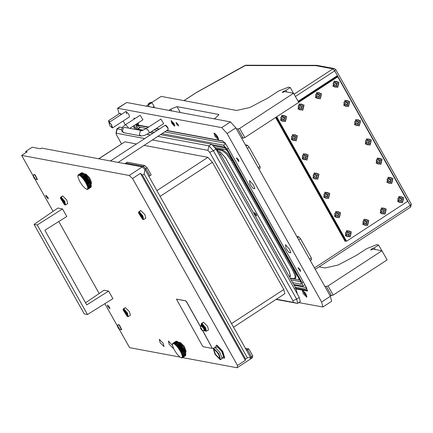 <?xml version="1.0" encoding="UTF-8"?>
<svg xmlns="http://www.w3.org/2000/svg" width="433" height="433" viewBox="0 0 433 433"><rect width="100%" height="100%" fill="white"/><g stroke="black" fill="none" stroke-linecap="round" stroke-linejoin="round"><path stroke-width="0.65" d="M172.502 345.41L168.361 341.004L169.216 344.343L173.086 348.246L173.27 347.802M160.161 342.649L164.037 346.552L163.181 343.212L159.306 339.31L160.161 342.649M109.484 307.029L109.933 308.783L107.898 306.737L107.454 304.984L109.484 307.029M47.825 197.161L48.274 198.909L46.244 196.863L45.795 195.11L47.825 197.161M26.159 152.443L25.639 151.512L32.183 147.242L40.48 148.795L41.53 148.113L142.278 166.949L144.974 169.346L250.501 357.393L250.182 359.222L237.089 367.769L237.495 365.479L132.558 178.488L129.191 175.489L142.278 166.949L124.926 163.701L127.199 162.223L144.546 165.466L147.242 167.863L145.937 168.718L143.242 166.321L125.889 163.079L143.242 166.321L144.546 165.466M119.237 329.286L129.548 347.661L179.911 357.079M182.639 357.588L237.089 367.769M33.341 176.22L21.65 155.387L129.191 175.489M117.608 326.379L104.856 303.663M99.179 293.542L58.758 221.517M53.075 211.385L34.976 179.127M237.495 365.479L245.349 360.353L245.587 358.979L247.335 357.837L144.178 174.017L142.435 175.159L140.411 173.362L132.558 178.488M245.587 358.979L142.435 175.159M21.65 155.387L27.149 151.799L25.639 151.512M245.349 360.353L140.411 173.362M245.354 348.224L248.818 348.868L247.508 349.723L246.047 349.447L247.508 349.723L251.465 356.765L250.501 357.393L247.335 357.837M144.178 174.017L144.974 169.346L145.937 168.718L149.888 175.76L151.193 174.905L147.242 167.863M144.806 138.555L116.223 133.207L116.499 134.901L121.511 143.837M276.411 299.203L293.179 302.337L292.903 300.648L209.664 152.319L207.883 150.348L152.486 139.989M98.616 158.781L124.931 141.802L98.848 158.83M156.908 190.612L207.916 157.32L144.194 145.407M136.509 143.967L124.931 141.802M207.916 157.32L212.37 162.251L160.129 196.349M231.547 323.619L283.788 289.52L212.37 162.251M283.788 289.52L284.854 293.688L233.549 327.18M158.034 136.368L208.96 145.889L213.415 150.819L296.654 299.149L297.72 303.322L297.336 303.376L276.102 299.403M160.654 134.663L211.58 144.184L216.035 149.114L299.273 297.439L300.34 301.612L297.72 303.322M214.914 147.344L220.689 154.343L295.707 288.021L297.433 294.164M115.984 133.386L116.915 128.807L121.505 129.543M147.101 134.327L150.348 134.934M116.915 128.807L119.535 127.096L122.306 127.491M149.905 132.65L152.968 133.223M108.634 291.095L112.878 298.651L87.482 314.52L37.233 224.976L62.52 208.923L66.763 216.473L44.875 230.264L86.752 304.886L108.634 291.095L104.055 290.24L85.555 302.759M62.52 208.923L57.941 208.062L34.028 224.375L84.278 313.92L87.482 314.52M37.233 224.976L34.028 224.375M219.477 358.535L219.861 358.486L218.459 353.745L214.335 349.382L213.951 349.436L215.353 354.178L219.477 358.535M220.597 359.617L222.069 358.589L219.932 352.467L215.006 347.38L213.215 348.305L214.963 354.232L220.116 359.682L220.597 359.617L218.849 353.691L213.696 348.235L213.215 348.305M222.069 358.589L223.412 356.337L221.642 351.266L217.561 347.055L214.746 347.369M222.649 357.615L223.818 358.205L224.705 357.902L222.746 351.266L216.976 345.155L216.089 345.458L215.872 347.228M224.359 358.129L222.4 351.493L216.624 345.388L216.089 345.458M212.414 348.397L202.785 330.704M200.463 326.736L186.482 301.817L185.589 300.832L176.458 299.149L202.363 345.761L203.256 346.746L212.386 348.43L202.666 330.66M200.49 326.617L186.547 301.769L185.66 300.783L176.502 299.133M205.626 331.072L204.944 327.895L201.81 324.263L201.984 323.516L205.567 327.646L206.476 331.191L205.626 331.072L205.242 330.384M201.453 323.5L201.15 324.528L201.453 323.5L203.461 322.19L207.575 326.336L208.484 329.881L206.476 331.191M205.973 331.158L204.76 330.698M201.432 324.193L201.902 325.031M201.15 324.528L201.221 325.27M204.993 330.547L205.247 331.001M202.2 324.961L201.81 324.263M201.61 323.446L202.595 323.121L201.984 323.516M149.888 175.76L145.937 168.718L143.242 166.321L142.278 166.949L144.974 169.346L148.925 176.388L149.888 175.76M251.465 356.765L252.769 355.91L252.45 357.745L251.14 358.6L251.465 356.765L247.508 349.723L246.55 350.351L250.501 357.393L250.182 359.222L251.14 358.6L251.465 356.765M248.818 348.868L252.769 355.91M33.736 176.837L33.942 177.887L35.197 179.024L34.656 177.692L33.736 176.837M34.007 176.751L34.851 179.046L33.411 176.843L34.007 176.751M33.411 176.843L33.774 174.531L34.911 174.964L37.216 179.608L34.851 179.046M37.216 179.608L37.455 179.451L35.143 174.813L33.85 174.45M201.334 328.441L200.517 327.846L200.863 328.928L202.265 330.211L201.334 328.441M201.946 329.129L201.913 330.255L200.474 328.057L201.946 329.129M200.474 328.057L200.912 325.665L203.672 328.441L204.279 330.823L201.913 330.255M204.279 330.823L203.905 328.29L201.15 325.508L200.912 325.665M204.436 327.456L203.737 327.911L203.975 328.317L204.674 327.862L203.894 326.65L203.196 327.104L202.915 326.736L203.613 326.282L203.894 326.65M201.058 325.567L201.735 324.934M202.346 326.087L203.045 325.627L202.774 325.372L202.076 325.827L202.39 326.206M201.388 325.367L202.287 325.004L201.448 325.497M205.41 329.67L204.744 330.379L205.442 329.924L205.015 329.167M204.376 329.123L205.074 328.669L205.226 329.031L204.528 329.486L204.284 329.042M204.484 330.688L205.372 330.271L204.625 330.785M202.016 325.854L202.568 325.508L202.287 325.004M203.44 326.395L203.045 325.627M205.074 328.669L204.522 327.96M117.998 326.996L118.209 328.046L119.459 329.183L118.518 327.31L118.177 326.904L117.841 327.099M118.274 326.91L119.113 329.204L117.679 327.002L118.274 326.91M117.679 327.002L118.041 324.69L119.172 325.123L121.484 329.767L119.113 329.204M121.484 329.767L121.716 329.61L119.411 324.972L118.117 324.609M217.296 352.029L217.788 353.355L218.73 354.199M218.914 354.535L217.187 351.888M124.921 311.787L124.975 312.945L127.167 316.399L127.892 316.561M125.922 313.124L123.73 309.665L123.903 308.918L127.486 313.048L128.244 316.647L127.546 316.474L125.922 313.124M127.546 316.474L126.864 313.297L123.73 309.665M123.373 308.902L123.069 309.931L123.373 308.902L125.381 307.592L129.494 311.738L130.403 315.284L128.395 316.593M123.351 309.595L124.672 311.949M123.069 309.931L127.167 316.399M123.529 308.848L124.515 308.523L123.903 308.918M125.846 314.049L126.214 313.806M140.314 214.681L140.373 215.84L142.565 219.298L143.291 219.455M141.315 216.018L139.123 212.56L139.302 211.813L142.885 215.943L143.637 219.542L142.944 219.369L141.315 216.018M142.944 219.369L142.257 216.191L139.123 212.56M138.771 211.797L138.468 212.825L138.771 211.797L140.779 210.487L144.893 214.633L145.797 218.178L143.788 219.488M138.744 212.489L140.065 214.844M138.468 212.825L142.565 219.298M138.923 211.742L139.534 211.347L139.913 211.418L139.302 211.813M141.245 216.944L141.613 216.7M62.233 200.084L62.292 201.242L64.485 204.695L65.21 204.858M63.234 201.421L61.042 197.962L61.221 197.215L64.804 201.345L65.556 204.944L64.863 204.766L63.234 201.421M64.863 204.766L64.176 201.594L61.042 197.962M60.69 197.199L60.387 198.227L60.69 197.199L62.698 195.889L66.812 200.035L67.716 203.58L65.708 204.89M60.663 197.892L61.984 200.246M60.387 198.227L64.485 204.695M60.842 197.145L61.454 196.744L61.832 196.815L61.221 197.215M63.164 202.346L63.532 202.103M174.218 124.574L171.722 121.5L171.712 122.225L174.201 125.299L174.218 124.574M178.055 124.352L176.117 122.398L176.545 124.071L178.483 126.019L178.055 124.352M300.134 269.694L298.196 267.746L298.158 268.336L298.196 267.746L300.026 269.505L300.562 271.367L300.134 269.694M238.475 159.826L236.542 157.872L236.499 158.462L236.542 157.872L238.367 159.636L238.902 161.493L238.475 159.826M253.624 185.194L249.489 180.572L250.079 184.528L253.061 188.425L254.831 188.75L253.624 185.194M289.59 249.284L285.461 244.661L286.045 248.623L289.028 252.52L290.797 252.84L289.59 249.284M217.631 136.666L214.005 133.012L214.806 136.141L218.432 139.794L217.631 136.666M306.007 294.153L302.38 290.494L303.181 293.623L306.808 297.282L306.007 294.153M135.091 118.442L134.035 118.057L133.965 119.183M174.115 123.616L171.159 120.639L171.814 123.183L174.764 126.16L174.115 123.616M121.462 114.361L120.157 113.154L108.596 120.704L109.895 121.911M109.002 123.237L109.084 122.442L111.351 124.358L112.629 127.87L129.521 116.84L128.882 114.339L125.981 111.411L126.62 113.917M133.24 126.106L134.912 129.288M134.111 125.538L136.243 129.537M298.775 302.635L322.915 306.997L331.64 301.298L330.357 296.291L235.817 127.822L230.47 121.906L126.739 102.513L117.554 108.272L119.14 113.819M295.826 288.237L307.554 290.429M148.313 127.237L136.086 125.137L136.79 129.64M225.003 142.82L222.513 141.109L166.748 130.685M159.063 129.245L155.999 128.671M306.434 287.544L306.126 288.99L305.546 289.071L295.209 287.139M289.092 276.238L290.527 276.357L289.244 271.35L225.533 157.812L220.186 151.896L219.001 151.674M290.121 278.067L294.878 278.706L295.106 275.837L292.746 270.365L231.087 160.491L226.345 153.812L222.178 150.63L217.512 149.758M123.161 120.991L125.316 124.828M322.915 306.997L321.632 301.99L227.092 133.521L221.745 127.6L117.554 108.272M296.253 289.049L307.37 291.03L306.521 287.691L226.362 144.855L222.8 140.914L167.046 130.49M159.36 129.05L156.297 128.477M148.611 127.042L135.551 124.601M300.004 271.166L300.562 271.367L300.004 271.166M238.345 161.292L238.902 161.493L238.345 161.292M136.736 123.827L138.468 124.845L138.23 122.848M120.482 114.404L120.742 114.832M227.753 151.539L298.797 278.3L299.068 279.994L290.278 278.349M227.682 151.582L225.902 149.612L215.331 147.637M294.878 278.706L295.75 278.138L295.977 275.269L293.617 269.791L231.958 159.923L227.222 153.239L223.049 150.062L216.711 148.876M292.692 282.646L301.206 284.237L300.794 281.704L226.805 149.856L224.132 146.895L212.592 144.741M293.715 284.476L302.916 286.099L302.061 282.76L227.049 149.082L223.482 145.136L162.164 133.673M154.484 132.238L151.415 131.664M143.285 130.144L137.856 129.126L137.364 129.748M256.255 214.367L254.323 212.419L254.75 214.086L256.682 216.04L256.255 214.367M289.044 276.146L290.435 276.254L289.157 271.247L225.544 157.899L220.197 151.983L219.066 151.766M275.637 117.489L345.139 241.343L345.604 241.04L276.102 117.186M407.307 200.766L407.534 200.614L337.399 75.64L298.077 101.306L337.388 75.634L334.687 70.828L295.376 96.489M275.632 117.495L345.128 241.343M294.088 94.194L332.907 68.858L315.749 65.648L316.951 65.329M317.173 65.356L315.749 65.648L244.807 65.562L245.841 65.231L316.777 65.318L334.33 68.56L332.907 68.858L334.687 70.828L335.819 69.632L411.35 204.224L410.219 205.421L407.523 200.62M302.84 110.215L304.085 105.057L299.273 103.86L298.028 109.013L302.84 110.215M348.533 106.653L349.777 101.501L344.971 100.299L343.726 105.457L348.533 106.653M391.697 183.565L392.942 178.412L388.13 177.211L386.885 182.363L391.697 183.565M367.579 225.577L368.824 220.424L364.012 219.222L362.767 224.375L367.579 225.577M370.118 145.109L371.362 139.956L366.551 138.755L365.306 143.913L370.118 145.109M296.177 140.833L297.422 135.681L292.611 134.479L291.366 139.632L296.177 140.833M339.337 217.745L340.582 212.587L335.77 211.391L334.525 216.543L339.337 217.745M317.757 179.289L319.002 174.131L314.19 172.935L312.945 178.087L317.757 179.289M306.97 160.058L308.215 154.906L303.403 153.704L302.158 158.857L306.97 160.058M328.55 198.514L329.794 193.362L324.983 192.16L323.738 197.313L328.55 198.514M359.325 125.884L360.57 120.731L355.758 119.53L354.513 124.682L359.325 125.884M380.905 164.34L382.15 159.187L377.338 157.985L376.093 163.138L380.905 164.34M402.484 202.796L403.729 197.643L398.917 196.441L397.673 201.594L402.484 202.796M285.385 121.603L286.635 116.45L281.823 115.248L280.579 120.401L285.385 121.603M320.29 98.821L321.535 93.669L316.729 92.467L315.484 97.62L320.29 98.821M350.129 236.97L351.374 231.817L346.562 230.616L345.317 235.769L350.129 236.97M337.745 87.428L338.99 82.275L334.179 81.074L332.934 86.227L337.745 87.428M385.034 214.183L386.279 209.031L381.468 207.829L380.223 212.987L385.034 214.183M298.332 101.766L336.814 76.646L337.756 76.825L407.637 201.345L346.552 241.219L276.719 116.786M345.61 241.04L346.552 241.219M298.662 102.345L337.756 76.825M276.227 117.105L345.799 241.078L345.231 240.97L275.859 117.348M298.202 101.533L336.436 76.576L337.004 76.684L298.397 101.879M297.444 237.641L298.765 236.781L300.545 238.756L311.332 257.981L311.608 259.67L310.293 260.531M296.751 236.407L298.765 236.781M309.525 259.167L311.332 257.981M300.545 238.756L298.732 239.936M401.05 196.658L397.819 198.601L399.058 202.184L399.962 202.498M400.915 200.815L401.748 199.873L401.191 198.227L400.076 198.271L399.415 199.315L399.318 199.916L399.973 200.961L400.915 200.815L401.364 199.164M399.783 200.831L400.677 200.668M401.7 199.229L401.185 199.11L400.963 198.282M400.206 198.444L399.854 198.319M399.21 202.211L400.038 202.514L403.193 200.56L401.954 196.977L401.126 196.674L397.97 198.628L399.21 202.211M347.104 100.521L343.872 102.464L345.106 106.042L346.01 106.361M345.366 103.779L345.935 104.786L347.136 104.781L347.807 103.097L347.239 102.091L346.124 102.128L345.366 103.779M345.832 104.694L346.725 104.532M346.947 104.656L347.412 103.027M347.753 103.092L347.234 102.973L347.017 102.145M346.254 102.307L345.902 102.183M345.258 106.069L346.086 106.377L349.242 104.423L348.002 100.84L347.179 100.537L344.024 102.491L345.258 106.069M390.263 177.433L387.032 179.37L388.271 182.953L389.17 183.273M388.525 180.691L389.094 181.698L390.295 181.692L390.967 180.009L390.398 179.002L389.283 179.04L388.525 180.691M388.991 181.6L389.884 181.438M390.106 181.562L390.571 179.939M390.912 179.998L390.393 179.879L390.176 179.051M389.413 179.219L389.061 179.089M388.417 182.98L389.245 183.289L392.401 181.335L391.161 177.752L390.339 177.443L387.183 179.403L388.417 182.98M366.145 219.444L362.914 221.382L364.153 224.965L365.057 225.284M364.413 222.703L364.976 223.709L366.183 223.704L366.854 222.021L366.286 221.014L365.171 221.052L364.413 222.703M364.878 223.612L365.771 223.45M365.993 223.574L366.459 221.95M366.405 221.94L366.8 222.01L366.28 221.891L366.064 221.063M365.3 221.231L364.949 221.101M364.305 224.992L365.133 225.301L368.288 223.347L367.049 219.764L366.221 219.455L363.065 221.415L364.305 224.992M368.683 138.977L365.452 140.914L366.691 144.498L367.59 144.817M366.946 142.235L367.514 143.242L368.716 143.236L369.387 141.553L368.819 140.546L367.704 140.584L366.946 142.235M367.411 143.144L368.304 142.982M368.526 143.106L368.992 141.483M369.333 141.548L368.813 141.429L368.597 140.601M367.834 140.763L367.482 140.638M366.838 144.525L367.666 144.833L370.821 142.879L369.582 139.296L368.759 138.988L365.604 140.947L366.838 144.525M294.743 134.695L291.512 136.639L292.751 140.222L293.655 140.536M293.011 137.954L293.574 138.966L294.781 138.961L295.447 137.277L294.884 136.265L293.769 136.308L293.011 137.954M293.477 138.869L294.37 138.706M294.586 138.831L295.057 137.201M295.393 137.266L294.878 137.147L294.656 136.319M293.899 136.482L293.547 136.357M292.903 140.249L293.726 140.552L296.886 138.598L295.647 135.015L294.819 134.712L291.663 136.666L292.903 140.249M316.323 173.151L313.091 175.094L314.331 178.677L315.235 178.991M314.591 176.41L315.154 177.422L316.361 177.411L317.026 175.733L316.463 174.721L315.348 174.764L314.591 176.41M315.056 177.324L315.949 177.162M316.166 177.286L316.637 175.657M316.577 175.646L316.972 175.722L316.458 175.603L316.236 174.775M315.478 174.937L315.127 174.813M314.482 178.705L315.311 179.008L318.466 177.054L317.227 173.471L316.399 173.168L313.243 175.121L314.482 178.705M379.47 158.207L376.239 160.145L377.479 163.728L378.382 164.047M377.738 161.46L378.301 162.472L379.508 162.467L380.174 160.784L379.611 159.772L378.496 159.815L377.738 161.46M378.204 162.375L379.097 162.213M379.313 162.337L379.784 160.708M380.12 160.773L379.606 160.654L379.384 159.826M378.626 159.988L378.274 159.864M377.63 163.755L378.453 164.058L381.614 162.104L380.374 158.521L379.546 158.218L376.391 160.172L377.63 163.755M357.891 119.752L354.659 121.689L355.899 125.272L356.797 125.592M356.159 123.004L356.722 124.017L357.929 124.011L358.594 122.328L358.031 121.321L356.916 121.359L356.159 123.004M356.624 123.919L357.517 123.757M357.734 123.881L358.205 122.252M358.145 122.247L358.54 122.317L358.026 122.198L357.804 121.37M357.046 121.532L356.695 121.408M356.05 125.299L356.873 125.602L360.029 123.649L358.795 120.065L357.967 119.762L354.811 121.716L356.05 125.299M318.861 92.684L315.63 94.627L316.864 98.21L317.768 98.524M318.72 96.84L319.554 95.899L318.997 94.253L317.882 94.297L317.221 95.341L317.124 95.942L317.779 96.987L318.72 96.84L319.17 95.19M317.589 96.857L318.482 96.694M319.511 95.255L318.991 95.136L318.775 94.307M318.011 94.47L317.66 94.345M317.016 98.237L317.844 98.54L320.999 96.586L319.76 93.003L318.937 92.7L315.781 94.654L317.016 98.237M283.956 115.47L280.725 117.408L281.959 120.991L282.863 121.31M282.219 118.729L282.787 119.735L283.988 119.73L284.66 118.047L284.091 117.04L282.976 117.078L282.219 118.729M282.684 119.638L283.577 119.476M283.799 119.6L284.265 117.976M284.21 117.965L284.605 118.036L284.086 117.922L283.869 117.094M283.106 117.256L282.754 117.132M282.11 121.018L282.938 121.327L286.094 119.373L284.854 115.79L284.032 115.481L280.876 117.44L282.11 121.018M383.6 208.051L380.369 209.994L381.608 213.572L382.507 213.891M383.459 212.208L384.293 211.266L383.735 209.621L382.62 209.659L381.966 210.709L381.863 211.309L382.523 212.349L383.459 212.208L383.909 210.557M382.328 212.224L383.221 212.062M383.855 210.546L384.25 210.622L383.73 210.503L383.514 209.675M382.75 209.837L382.399 209.713M381.76 213.604L382.583 213.907L385.738 211.954L384.499 208.37L383.676 208.067L380.52 210.021L381.76 213.604M348.695 230.838L345.464 232.775L346.703 236.358L347.602 236.678M346.957 234.096L347.526 235.103L348.733 235.097L349.399 233.414L348.836 232.407L347.715 232.445L346.957 234.096M347.423 235.005L348.316 234.843M348.538 234.967L349.003 233.344M349.344 233.403L348.825 233.284L348.608 232.456M347.845 232.624L347.493 232.494M346.855 236.386L347.677 236.694L350.833 234.735L349.593 231.157L348.771 230.849L345.615 232.802L346.855 236.386M337.902 211.607L334.671 213.55L335.911 217.128L336.814 217.447M336.17 214.865L336.733 215.872L337.94 215.867L338.611 214.189L338.043 213.177L336.928 213.215L336.17 214.865M336.636 215.78L337.529 215.618M337.751 215.742L338.216 214.113M338.557 214.178L338.038 214.059L337.821 213.231M337.058 213.393L336.706 213.269M336.062 217.16L336.89 217.463L340.046 215.51L338.806 211.926L337.978 211.623L334.823 213.577L336.062 217.16M327.115 192.382L323.884 194.32L325.123 197.903L326.022 198.222M325.378 195.64L325.946 196.647L327.153 196.642L327.819 194.958L327.251 193.952L326.136 193.989L325.378 195.64M325.843 196.55L326.736 196.387M326.958 196.512L327.424 194.888M327.765 194.947L327.245 194.828L327.029 194M326.265 194.168L325.914 194.038M325.275 197.93L326.098 198.238L329.253 196.279L328.014 192.701L327.191 192.393L324.036 194.347L325.275 197.93M305.536 153.926L302.304 155.864L303.544 159.447L304.442 159.766M303.798 157.184L304.367 158.191L305.568 158.186L306.239 156.502L305.671 155.496L304.556 155.534L303.798 157.184M304.264 158.094L305.157 157.931M305.379 158.056L305.844 156.432M306.185 156.492L305.666 156.373L305.449 155.544M304.686 155.712L304.334 155.582L304.729 155.642M303.69 159.474L304.518 159.782L307.674 157.829L306.434 154.245L305.611 153.937L302.456 155.896L303.69 159.474M301.406 104.077L298.175 106.02L299.414 109.598L300.313 109.917M301.271 108.234L302.104 107.292L301.547 105.647L300.432 105.684L299.771 106.734L299.674 107.335L300.329 108.374L301.271 108.234L301.72 106.583M300.139 108.25L301.032 108.088M302.055 106.648L301.541 106.529L301.319 105.701M300.562 105.863L300.21 105.739M299.566 109.63L300.388 109.933L303.544 107.979L302.31 104.396L301.482 104.093L298.326 106.047L299.566 109.63M336.311 81.296L333.08 83.233L334.319 86.817L335.218 87.136M334.579 84.554L335.142 85.561L336.349 85.555L337.015 83.872L336.452 82.865L335.337 82.903L334.579 84.554M335.045 85.463L335.932 85.301M336.154 85.425L336.625 83.802M336.961 83.861L336.441 83.742L336.225 82.914M335.461 83.082L335.11 82.952M334.471 86.844L335.294 87.147L338.449 85.193L337.215 81.615L336.387 81.307L333.231 83.26L334.471 86.844M246.063 146.083L247.384 145.223L249.164 147.193L259.952 166.424L260.228 168.112L258.907 168.973M245.37 144.844L247.384 145.223M258.144 167.603L259.952 166.424M249.164 147.193L247.351 148.378M381.841 250.739L378.626 245.008L374.258 247.86L371.763 248.856L370.632 250.052L373.268 249.137L381.944 250.761L387.086 259.914L333.204 295.084L331.44 295.604L326.303 286.446L324.663 286.143M326.303 286.446L328.068 285.932L381.944 250.761M328.068 285.932L333.204 295.084M329.8 295.295L331.44 295.604M378.626 245.008L376.737 244.656L366.74 248.65L356.267 255.486L338.081 265.039L325.021 267.962L319.094 266.852M374.258 247.86L375.178 249.495M293.466 93.257L290.251 87.526L285.883 90.373L283.388 91.374L282.256 92.57L284.892 91.655L293.569 93.279L298.71 102.432L244.829 137.602L243.065 138.122L237.928 128.964L236.288 128.655M152.308 107.292L154.262 106.783L153.715 107.557M237.928 128.964L239.687 128.449L293.569 93.279M239.687 128.449L244.829 137.602M241.425 137.813L243.065 138.122M290.251 87.526L288.362 87.174L278.365 91.168L267.892 97.999L249.706 107.552L236.645 110.48L161.206 96.375L151.783 102.524M146.224 106.155L151.999 102.751L151.149 102.22L149.261 102.94L148.2 104.31L150.5 103.39L151.523 102.264M168.854 110.388L170.748 109.148L177 106.653L218.492 114.409L218.838 114.615L216.013 117.614L214.119 118.848M285.883 90.373L286.803 92.013M146.338 128.525L148.757 130.966L149.293 133.05L163.69 123.649L160.93 119.102L146.338 128.525L142.062 130.625M149.293 133.05L144.243 135.545L141.071 135.94L124.092 132.763L123.151 132.444L121.884 131.226L121.505 129.559L122.674 127.042L125.592 124.644L140.184 115.221L142.944 119.773L129.819 128.341M109.067 122.452L108.559 120.948L109.885 121.917M108.575 121.18L108.596 120.704M108.975 122.907L111.119 124.054L112.158 127.778L110.117 126.09L108.975 122.907M112.629 127.87L111.866 127.621M298.31 267.767L300.453 271.345L298.137 268.065L298.31 267.767M137.629 123.243L138.506 123.827M214.952 133.386L215.748 135.729L218.535 138.787M216.24 134.663L215.683 134.279L216.516 136.216L217.561 137.505L218.118 137.618M303.327 290.868L304.123 293.211L306.851 296.264M304.637 292.123L304.058 291.761L304.897 293.698L305.942 294.992L305.963 294.716L306.494 295.106M236.651 157.893L238.794 161.471L236.478 158.191L236.651 157.893M165.395 125.24L165.991 125.386L167.809 127.416L168.231 129.586L167.593 127.697L165.173 125.256L110.426 160.995M118.112 162.429L168.231 129.586M86.053 174.185L89.631 177.795L91.504 182.466L91.266 183.863L88.998 178.207L84.733 173.855L84.099 173.985M90.973 184.339L91.266 183.863M88.197 179.04L84.933 181.395L84.559 180.821L88.051 178.542L88.424 179.116L88.029 178.786M84.884 180.837L85.052 181.091M78.232 177.719L79.732 181.422L82.611 185.757L85.572 188.756L87.515 189.378M88.072 187.982L87.791 188.193L87.758 187.852L91.217 185.93L91.249 185.573L87.98 187.402L87.612 187.083L87.937 187.218L91.082 185.167L91.103 184.804L91.082 185.167M91.103 184.804L90.892 184.49L87.498 186.672L87.342 186.201L87.683 186.325L90.822 184.274L90.833 183.922L90.822 184.274M90.091 182.455L86.746 184.718L86.486 184.16L89.972 182.206L89.972 181.882L90.237 182.439L89.972 182.206M86.833 184.258L86.946 184.507M87.309 185.329L90.448 183.283L90.454 182.937L90.665 183.462L87.174 185.735L86.963 185.216L87.401 185.568M91.249 185.573L91.228 186.087L88.088 188.139M88.083 188.604L91.228 186.553L91.217 185.93M91.109 187.018L87.596 189.134L91.179 186.693M87.731 189.356L90.903 187.202M87.379 189.47L86.714 189.356M91.276 186.201L91.211 186.672L88.067 188.723M89.539 181.34L86.221 183.635L85.913 183.056L89.404 180.778L89.712 181.357L89.398 181.081M86.259 183.132L86.394 183.392M78.617 174.78L81.756 172.729L78.709 174.78M78.227 174.997L77.951 175.527L78.064 175.1M77.908 176.112L78.146 177.806M81.615 172.821L78.33 174.851M81.474 172.799L78.281 174.878M77.951 175.506L77.853 176.285M81.74 176.832L84.976 174.683L85.371 175.1L85.057 174.964L81.88 177.378L81.491 176.962L81.918 177.016M83.574 173.584L80.43 175.636L80.419 175.987L80.278 175.517L83.417 173.465L83.91 173.709L83.417 173.465M82.335 172.837L79.19 175.213L79.077 174.845L82.216 172.799L82.681 172.935L82.216 172.799M84.294 174.201L81.15 176.253L81.128 176.615L80.754 176.269L84.246 173.99L84.619 174.337L83.91 173.709M85.853 175.852L82.66 178.261L82.254 177.784L85.745 175.506L86.151 175.982L85.669 175.641M82.53 177.692L82.714 177.903M85.604 181.979L88.754 179.657L89.101 180.242L85.61 182.52L85.263 181.936L85.761 182.244M88.9 180.193L88.743 179.933M84.121 179.717L87.298 177.46L87.693 178.017L84.202 180.296L83.807 179.738L84.3 179.966M87.439 177.92L87.266 177.671M83.331 178.661L86.524 176.442L86.93 176.962L83.439 179.24L83.033 178.721L83.509 178.894M86.654 176.848L86.47 176.61M79.634 175.094L82.952 173.059L83.26 173.238L82.914 173.124L79.769 175.517L79.461 175.338L79.775 175.176M82.914 173.124L82.681 172.935M82.2 172.81L81.853 172.729M84.933 181.395L85.263 181.936M84.202 180.296L84.559 180.821M83.439 179.24L83.807 179.738M82.66 178.261L83.033 178.721M81.88 177.378L82.254 177.784M81.128 176.615L81.491 176.962M80.419 175.987L80.754 176.269M79.769 175.517L80.073 175.722M79.19 175.213L79.461 175.338M78.319 175.127L78.573 175.376L78.492 175.084M78.043 175.343L78.281 175.544L78.162 175.219M87.325 189.351L87.071 189.102L87.152 189.394M87.596 189.134L87.358 188.934L87.482 189.259M87.791 188.193L87.791 188.479M87.704 187.5L87.758 187.852M87.498 186.672L87.612 187.083M87.174 185.735L87.342 186.201M86.746 184.718L86.963 185.216M86.221 183.635L86.486 184.16M85.61 182.52L85.913 183.056M88.424 179.116L88.754 179.657M89.101 180.242L89.404 180.778M89.712 181.357L89.972 181.882M90.237 182.439L90.454 182.937M90.665 183.462L90.833 183.922M83.26 173.238L83.423 173.465M84.619 174.337L84.976 174.683M85.371 175.1L85.745 175.506M86.151 175.982L86.524 176.442M86.93 176.962L87.298 177.46M87.693 178.017L88.051 178.542M89.138 180.491L85.653 182.769M85.588 175.479L82.097 177.757M87.076 177.303L83.591 179.592M87.812 178.342L84.321 180.621M86.335 176.35L82.844 178.629M84.857 174.716L81.366 176.994M90.584 183.549L87.093 185.827M89.707 181.557L86.216 183.836M90.194 182.585L86.703 184.864M88.505 179.408L85.014 181.687M180.593 342.66L184.171 346.265L186.044 350.936L185.806 352.332L183.538 346.676L179.273 342.324L178.64 342.454M185.513 352.808L185.806 352.332M182.737 347.515L179.473 349.869L179.1 349.29L182.591 347.012L182.964 347.591L182.569 347.255M179.43 349.307L179.598 349.566M172.772 346.189L174.272 349.891L177.151 354.232L180.112 357.225L182.06 357.847M182.618 356.456L182.331 356.668L182.304 356.321L182.618 356.456L185.795 354.042L182.52 355.872L182.152 355.558L182.482 355.688L185.622 353.637L185.643 353.279L185.622 353.637M185.643 353.279L185.432 352.96L182.039 355.141L181.887 354.67L182.223 354.795L185.362 352.749L185.373 352.392L185.362 352.749M184.631 350.93L181.286 353.187L181.026 352.63L181.373 352.727L184.518 350.357L184.777 350.909L184.512 350.681M181.373 352.727L181.487 352.982M181.849 353.804L184.994 351.753L184.994 351.412L185.205 351.932L181.714 354.21L181.508 353.691L181.947 354.037M185.795 354.042L185.768 354.557L182.629 356.608M185.654 355.488L182.141 357.604L185.719 355.163M182.271 357.826L185.443 355.677M181.92 357.939L181.259 357.826M182.623 357.073L185.822 354.67L185.752 355.147L182.612 357.193L182.331 356.949L182.612 357.193M184.079 349.81L180.761 352.105L180.453 351.531L183.944 349.252L184.252 349.826L183.938 349.555M180.799 351.601L180.934 351.861M173.157 343.25L176.296 341.199L173.249 343.25M172.772 343.466L172.491 343.997L172.605 343.575M172.448 344.581L172.686 346.276M176.155 341.291L172.87 343.32M176.014 341.274L172.821 343.347M172.496 343.975L172.394 344.755M176.285 345.301L179.522 343.158L179.917 343.569L176.458 345.485L176.426 345.848L176.031 345.437L176.458 345.485M178.115 342.054L174.975 344.105L174.959 344.462L174.818 343.986L178.104 341.918L177.454 341.594L174.315 343.645L174.31 343.991L174.001 343.807L177.319 341.518L177.801 341.713M176.875 341.307L173.471 343.596L176.761 341.269L177.221 341.404L176.761 341.269M178.834 342.671L175.695 344.722L175.674 345.085L175.295 344.744L178.667 342.519L179.165 342.806L178.667 342.519M180.393 344.322L177.2 346.73L176.794 346.259L180.285 343.981L180.691 344.452L180.215 344.111M177.07 346.162L177.254 346.373M180.144 350.454L183.3 348.127L183.641 348.711L180.15 350.99L179.809 350.405L180.301 350.714M183.44 348.662L183.289 348.403M178.661 348.192L181.838 345.929L182.233 346.487L178.742 348.765L178.347 348.208L178.84 348.441M181.979 346.389L181.806 346.14M177.871 347.136L181.064 344.912L181.47 345.431L177.979 347.71L177.573 347.19L178.055 347.369M181.194 345.317L181.016 345.085M177.454 341.594L177.221 341.404M176.74 341.274L176.393 341.199M179.473 349.869L179.809 350.405M178.742 348.765L179.1 349.29M177.979 347.71L178.347 348.208M177.2 346.73L177.573 347.19M176.426 345.848L176.794 346.259M175.674 345.085L176.031 345.437M174.959 344.462L175.295 344.744M174.31 343.991L174.613 344.197M173.736 343.683L174.001 343.807M172.859 343.596L173.113 343.845L173.032 343.553M172.588 343.818L172.821 344.013L172.702 343.688M181.865 357.82L181.611 357.577L181.692 357.864M182.141 357.604L181.903 357.404L182.022 357.728M182.331 356.668L182.331 356.949M182.244 355.969L182.304 356.321M182.039 355.141L182.152 355.558M181.714 354.21L181.887 354.67M181.286 353.187L181.508 353.691M180.761 352.105L181.026 352.63M180.15 350.99L180.453 351.531M182.964 347.591L183.3 348.127M183.641 348.711L183.944 349.252M184.252 349.826L184.518 350.357M184.777 350.909L184.994 351.412M185.205 351.932L185.373 352.392M178.45 342.184L178.677 342.514M179.165 342.806L179.522 343.158M179.917 343.569L180.285 343.981M180.691 344.452L181.064 344.912M181.47 345.431L181.838 345.929M182.233 346.487L182.591 347.012M183.684 348.96L180.193 351.239M180.128 343.948L176.637 346.227M181.633 345.794L178.136 348.062M182.353 346.811L178.861 349.09M180.875 344.825L177.384 347.104M179.397 343.185L175.906 345.464M185.124 352.018L181.633 354.297M184.252 350.026L180.761 352.305M184.734 351.055L181.243 353.333M183.045 347.878L179.554 350.156M216.035 149.114L213.415 150.819L209.664 152.319M292.903 300.648L296.654 299.149L299.273 297.439M294.445 288.838L295.707 288.021M220.689 154.343L219.428 155.16M119.919 127.048L117.3 128.753L116.223 133.207M207.883 150.348L208.96 145.889L211.58 144.184M297.336 303.376L293.179 302.337M34.532 177.59L34.001 177.936M34.954 178.115L34.402 178.477M201.681 328.842L201.112 329.215M201.951 329.459L201.513 329.746M204.506 329.61L205.069 329.242M204.16 328.771L204.76 328.382M202.606 326.444L203.201 326.054M203.299 327.321L203.905 326.926M203.597 327.77L204.208 327.375M118.799 327.749L118.269 328.095M119.221 328.274L118.669 328.636M218.091 353.155L217.788 353.355M218.449 353.718L218.189 353.885M171.473 121.998L174.456 124.796L171.473 121.998M134.82 127.01L133.949 127.578M321.632 301.99L330.357 296.291M227.092 133.521L235.817 127.822M221.745 127.6L230.47 121.906M118.014 108.207L126.739 102.513M307.533 290.765L307.067 291.068M223.049 150.062L222.178 150.63M231.958 159.923L231.087 160.491M293.617 269.791L292.746 270.365M226.443 149.255L225.902 149.612M301.557 284.01L301.206 284.237M306.429 288.497L305.546 289.071M228.283 148.275L227.049 149.082M303.3 281.953L302.061 282.76M225.658 143.718L223.482 145.136M140.53 127.383L137.856 129.126M314.445 267.94L410.219 205.421L410.646 207.093L411.35 204.224M245.841 65.231L196.295 92.619L184.014 100.64M196.144 92.64L183.922 100.618M196.273 92.565L244.824 65.562M399.854 200.76L400.271 200.836M401.012 200.398L401.429 200.479M401.001 198.574L401.413 198.65M399.875 198.303L400.249 198.374M401.331 199.792L401.748 199.873M345.902 104.618L346.319 104.699M347.066 104.261L347.477 104.337M347.05 102.437L347.466 102.513M345.924 102.166L346.297 102.237M347.38 103.655L347.796 103.731M389.061 181.53L389.478 181.611M390.225 181.173L390.636 181.248M390.209 179.349L390.626 179.424M389.083 179.078L389.456 179.148M390.544 180.566L390.956 180.642M364.949 223.542L365.365 223.623M366.107 223.184L366.524 223.26M366.096 221.36L366.507 221.436M364.97 221.09L365.344 221.16M366.426 222.578L366.843 222.654M367.482 143.074L367.898 143.155M368.645 142.717L369.057 142.793M368.629 140.893L369.046 140.969M367.503 140.622L367.877 140.693M368.959 142.111L369.376 142.186M293.547 138.798L293.964 138.874M294.705 138.436L295.122 138.517M294.694 136.612L295.106 136.693M293.569 136.341L293.942 136.411M295.025 137.829L295.441 137.911M315.127 177.254L315.543 177.33M316.285 176.891L316.702 176.973M316.274 175.067L316.685 175.143M315.148 174.797L315.522 174.867M316.604 176.285L317.021 176.366M378.274 162.305L378.691 162.38M379.432 161.942L379.849 162.023M379.422 160.118L379.833 160.199M378.296 159.847L378.669 159.918M379.752 161.341L380.169 161.417M356.695 123.849L357.106 123.925M357.853 123.492L358.27 123.567M357.837 121.662L358.253 121.743M356.716 121.392L357.09 121.462M358.172 122.885L358.589 122.961M317.66 96.786L318.076 96.862M318.823 96.424L319.235 96.505M318.807 94.6L319.224 94.681M317.681 94.329L318.055 94.399M319.137 95.817L319.554 95.899M282.754 119.568L283.171 119.649M283.918 119.21L284.329 119.286M283.902 117.386L284.319 117.462M282.776 117.116L283.15 117.186M284.232 118.604L284.649 118.68M382.404 212.148L382.815 212.23M383.562 211.791L383.979 211.867M383.546 209.967L383.963 210.043M382.42 209.696L382.799 209.767M383.882 211.185L384.293 211.266M347.499 234.935L347.91 235.011M348.657 234.578L349.074 234.654M348.641 232.748L349.058 232.83M347.515 232.483L347.894 232.553M348.976 233.972L349.388 234.047M336.706 215.71L337.123 215.786M337.864 215.347L338.281 215.428M337.854 213.523L338.265 213.599M336.728 213.252L337.101 213.323M338.184 214.741L338.601 214.822M325.919 196.479L326.33 196.555M327.077 196.122L327.494 196.198M327.061 194.298L327.478 194.374M325.935 194.027L326.314 194.098M327.397 195.516L327.808 195.592M304.334 158.023L304.751 158.099M305.498 157.666L305.909 157.742M305.481 155.842L305.898 155.918M305.812 157.06L306.228 157.136M300.21 108.174L300.621 108.255M301.368 107.817L301.785 107.898M301.352 105.993L301.769 106.069M300.231 105.722L300.605 105.793M301.687 107.211L302.104 107.292M335.115 85.393L335.526 85.469M336.273 85.036L336.69 85.112M336.257 83.206L336.674 83.288M335.137 82.941L335.51 83.012M336.593 84.43L337.004 84.505M170.748 109.148L171.744 110.929M218.492 114.409L218.833 115.021M177 106.653L180.29 112.526M141.071 135.94L139.383 134.706L140.281 130.993L141.856 130.598M124.092 132.763L122.409 131.535L123.308 127.822L125.088 127.454L141.883 130.593M125.592 124.644L128.011 127.086L128.487 128.087M306.191 287.106L305.795 286.402M137.732 125.256L139.28 127.15L146.403 128.482M217.604 136.622L217.09 136.958M217.117 135.821L216.516 136.216M216.099 134.614L215.861 134.771M305 292.589L304.491 292.919L305 292.589M305.979 294.104L305.465 294.44M305.498 293.303L304.897 293.698M304.475 292.102L304.237 292.253M35.003 178.564L34.77 178.715M201.058 325.372L201.756 324.918M204.603 330.801L205.302 330.347M119.27 328.723L119.037 328.874M218.605 354.421L218.979 354.654M217.166 352.218L217.106 351.785M171.414 120.612L171.392 121.873L172.334 123.778L173.763 125.483L174.894 125.938M299.663 279.686L299.225 279.972M140.341 127.351L137.548 129.169M304.897 284.806L302.916 286.099M290.435 276.254L290.743 276.059M315.246 269.364L410.646 207.093M335.819 69.632L334.33 68.56M400.076 198.444L400.487 198.52M401.304 199.153L401.721 199.234M346.124 102.307L346.535 102.383M347.358 103.016L347.769 103.092M389.283 179.213L389.7 179.294M390.517 179.928L390.934 180.004M365.171 221.225L365.582 221.306M367.704 140.763L368.12 140.839M368.938 141.472L369.349 141.548M293.763 136.482L294.18 136.557M294.997 137.191L295.414 137.272M315.343 174.937L315.76 175.013M378.491 159.988L378.907 160.064M379.725 160.697L380.142 160.778M356.911 121.532L357.328 121.608M317.882 94.47L318.293 94.546M319.116 95.179L319.527 95.26M282.976 117.251L283.388 117.332M382.62 209.837L383.037 209.913M347.715 232.618L348.132 232.7M348.949 233.333L349.366 233.409M336.928 213.393L337.339 213.469M338.162 214.102L338.574 214.183M326.136 194.163L326.552 194.244M327.37 194.877L327.786 194.953M304.556 155.707L304.973 155.788M305.79 156.421L306.207 156.497M300.426 105.863L300.843 105.939M301.66 106.572L302.077 106.648M335.331 83.076L335.748 83.158M336.565 83.791L336.982 83.867M306.44 287.561L294.159 285.266M154.088 129.916L157.152 130.49M164.838 131.93L225.322 143.236M137.153 125.148L137.234 126.68L138.057 128.845M300.827 281.759L291.182 279.956M213.707 145.818L225.544 148.032M154.262 106.783L151.999 102.751M149.271 106.724L148.232 104.867M148.064 104.207L148.216 104.835M109.084 122.442L125.981 111.411M217.848 137.066L217.588 137.234M306.223 294.548L305.963 294.716M86.107 174.201L84.733 173.855M87.72 189.362L90.865 187.316M78.27 174.883L81.409 172.837M180.648 342.671L179.273 342.324M182.261 357.837L185.405 355.785M172.81 343.358L175.955 341.307"/></g></svg>
